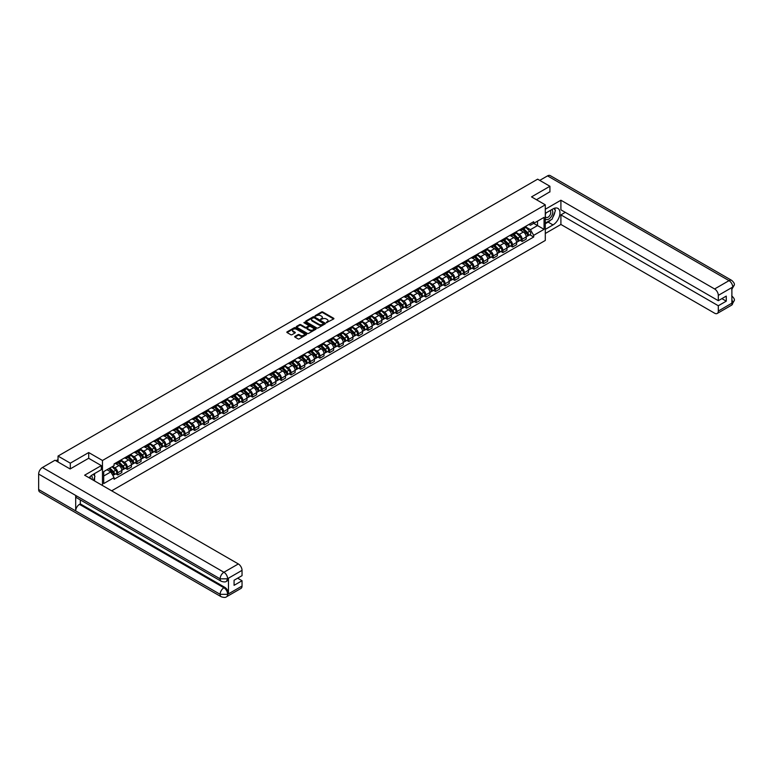 <?xml version="1.0" encoding="UTF-8"?>
<svg xmlns="http://www.w3.org/2000/svg" width="773" height="773" viewBox="0 0 773 773"><rect width="100%" height="100%" fill="white"/><g stroke="black" fill="none" stroke-linecap="round" stroke-linejoin="round"><path stroke-width="1.16" d="M326.37 322.689L333.656 318.969A0.86 0.493 0 0 0 333.656 318.273L322.747 311.973A0.86 0.493 0 0 0 321.539 311.973L315.104 315.693L315.104 316.186L316.785 315.703A2.744 1.585 0 0 1 320.66 315.703L321.568 316.225A2.744 1.585 0 0 1 322.37 317.345A2.744 1.585 0 0 1 321.568 318.466L320.737 319.433L322.418 318.959A2.744 1.585 0 0 1 326.293 318.959L327.201 319.481A2.744 1.585 0 0 1 328.003 320.602A2.744 1.585 0 0 1 327.201 321.723L326.37 322.196M294.938 336.39A0.86 0.493 0 0 0 294.938 337.096L298.001 338.864A0.86 0.493 0 0 0 299.209 338.864L306.359 334.728A0.86 0.493 0 0 0 306.359 334.033L295.46 327.733A0.86 0.493 0 0 0 294.242 327.733L287.092 331.868A0.86 0.493 0 0 0 287.092 332.564L290.793 334.699A0.86 0.493 0 0 0 292.001 334.699L295.064 332.931A0.86 0.493 0 0 0 295.064 332.235L293.228 331.173A2.29 1.324 0 0 1 292.561 330.235A2.29 1.324 0 0 1 293.972 329.018A2.29 1.324 0 0 1 296.474 329.298L303.654 333.443A2.29 1.324 0 0 1 304.32 334.38A2.29 1.324 0 0 1 302.91 335.608A2.29 1.324 0 0 1 300.407 335.318L299.209 334.622A0.86 0.493 0 0 0 298.001 334.622L294.938 336.39L294.938 337.096L298.001 335.337L298.001 334.622M102.471 460.486L88.711 452.543L70.314 463.162L58.033 456.07L537.641 179.172L549.922 186.264L531.524 196.883L545.294 204.826L102.471 460.486L102.471 485.502M316.843 327.984A0.86 0.493 0 0 0 318.051 327.984L325.201 323.848A0.86 0.493 0 0 0 325.201 323.153L314.302 316.853A0.86 0.493 0 0 0 313.084 316.853L305.934 320.988A0.86 0.493 0 0 0 305.934 321.684L316.843 327.984M304.089 322.824L315.771 329.298L308.63 333.424A0.86 0.493 0 0 1 307.422 333.424L296.513 327.124L296.513 326.428A0.86 0.493 0 0 0 296.513 327.124M296.513 326.428L299.576 324.66A0.86 0.493 0 0 1 300.784 324.66L305.209 327.211A0.86 0.493 0 0 0 306.417 327.211L308.456 326.042A0.86 0.493 0 0 0 308.456 325.336L303.847 322.679L304.697 322.196L315.78 328.593A0.86 0.493 0 0 1 315.78 329.288L315.78 328.593M111.67 490.816L545.294 240.461L545.294 204.826M70.314 463.162L70.314 468.863M58.033 456.07L58.033 461.983M549.922 191.965L549.922 186.264M522.142 228.344A4.02 2.319 60 0 1 521.311 230.151L525.389 227.803A4.02 2.319 -120 0 0 526.22 225.996M516.364 232.673L519.311 234.374A4.02 2.319 60 0 1 522.142 239.292L526.22 236.934A4.02 2.319 -120 0 0 523.379 232.016L520.461 230.335M526.22 236.934L526.22 239.108L522.142 241.466L520.19 240.335M521.311 230.151A4.02 2.319 60 0 1 519.34 229.968M522.142 239.292L522.142 241.466M512.518 233.91A4.02 2.319 60 0 1 511.687 235.707L515.755 233.359A4.02 2.319 -120 0 0 516.586 231.552M510.567 245.891L512.518 247.022L516.596 244.674L516.596 242.5A4.02 2.319 -120 0 0 513.755 237.582L510.837 235.891M511.687 235.707A4.02 2.319 60 0 1 509.707 235.533M506.74 238.229L509.678 239.93A4.02 2.319 60 0 1 512.518 244.848L512.518 247.022M502.885 239.466A4.02 2.319 60 0 1 502.054 241.273L506.131 238.915A4.02 2.319 -120 0 0 506.962 237.118M500.933 251.457L502.885 252.578L506.962 250.23L506.962 248.056A4.02 2.319 -120 0 0 504.122 243.137L501.204 241.456M502.054 241.273A4.02 2.319 60 0 1 500.083 241.089M497.107 243.795L500.044 245.485A4.02 2.319 60 0 1 502.885 250.404L502.885 252.578M493.261 245.031A4.02 2.319 60 0 1 492.43 246.829L496.498 244.481A4.02 2.319 -120 0 0 497.329 242.674M491.309 257.013L493.261 258.143L497.329 255.786L497.329 253.612A4.02 2.319 -120 0 0 494.498 248.693L491.58 247.012M492.43 246.829A4.02 2.319 60 0 1 490.449 246.645M487.473 249.35L490.42 251.051A4.02 2.319 60 0 1 493.261 255.969L493.261 258.143M483.627 250.587A4.02 2.319 60 0 1 482.796 252.385L486.874 250.037A4.02 2.319 -120 0 0 487.705 248.23M481.676 262.569L483.627 263.699L487.705 261.351L487.705 259.177A4.02 2.319 -120 0 0 484.864 254.259L481.946 252.578M482.796 252.385A4.02 2.319 60 0 1 480.825 252.211M477.849 254.906L480.787 256.607A4.02 2.319 60 0 1 483.627 261.525L483.627 263.699M474.004 256.143A4.02 2.319 60 0 1 473.173 257.95L477.241 255.592A4.02 2.319 -120 0 0 478.072 253.795M472.052 268.134L474.004 269.265L478.072 266.907L478.072 264.733A4.02 2.319 -120 0 0 475.231 259.815L472.322 258.134M473.173 257.95A4.02 2.319 60 0 1 471.192 257.767M468.216 260.472L471.163 262.173A4.02 2.319 60 0 1 474.004 267.091L474.004 269.265M464.37 261.709A4.02 2.319 60 0 1 463.539 263.506L467.617 261.158A4.02 2.319 -120 0 0 468.448 259.351M462.418 273.69L464.37 274.821L468.448 272.463L468.448 270.289A4.02 2.319 -120 0 0 465.607 265.371L462.689 263.69M463.539 263.506A4.02 2.319 60 0 1 461.558 263.322M458.592 266.028L461.529 267.729A4.02 2.319 60 0 1 464.37 272.647L464.37 274.821M454.746 267.265A4.02 2.319 60 0 1 453.915 269.072L457.983 266.714A4.02 2.319 -120 0 0 458.814 264.917M452.785 279.256L454.746 280.377L458.814 278.029L458.814 275.855A4.02 2.319 -120 0 0 455.973 270.936L453.065 269.255M453.915 269.072A4.02 2.319 60 0 1 451.934 268.888M448.958 271.584L451.905 273.284A4.02 2.319 60 0 1 454.746 278.203L454.746 280.377M445.113 272.821A4.02 2.319 60 0 1 444.282 274.628L448.359 272.27A4.02 2.319 -120 0 0 449.19 270.473M443.161 284.812L445.113 285.942L449.19 283.585L449.19 281.411A4.02 2.319 -120 0 0 446.35 276.492L443.431 274.811M444.282 274.628A4.02 2.319 60 0 1 442.301 274.444M439.335 277.149L442.272 278.85A4.02 2.319 60 0 1 445.113 283.768L445.113 285.942M435.479 278.386A4.02 2.319 60 0 1 434.648 280.184L438.726 277.836A4.02 2.319 -120 0 0 439.557 276.029M433.527 290.368L435.479 291.498L439.557 289.15L439.557 286.976A4.02 2.319 -120 0 0 436.716 282.058L433.798 280.367M434.648 280.184A4.02 2.319 60 0 1 432.677 280M429.701 282.705L432.648 284.406A4.02 2.319 60 0 1 435.479 289.324L435.479 291.498M425.855 283.942A4.02 2.319 60 0 1 425.024 285.749L429.092 283.391A4.02 2.319 -120 0 0 429.933 281.594M423.904 295.933L425.855 297.054L429.933 294.706L429.933 292.532A4.02 2.319 -120 0 0 427.092 287.614L424.174 285.933M425.024 285.749A4.02 2.319 60 0 1 423.044 285.566M420.077 288.271L423.015 289.962A4.02 2.319 60 0 1 425.855 294.88L425.855 297.054M416.222 289.498A4.02 2.319 60 0 1 415.391 291.305L419.468 288.957A4.02 2.319 -120 0 0 420.299 287.15M414.27 301.489L416.222 302.62L420.299 300.262L420.299 298.088A4.02 2.319 -120 0 0 417.459 293.17L414.541 291.489M415.391 291.305A4.02 2.319 60 0 1 413.42 291.121M410.444 293.827L413.391 295.528A4.02 2.319 60 0 1 416.222 300.446L416.222 302.62M406.598 295.064A4.02 2.319 60 0 1 405.767 296.861L409.835 294.513A4.02 2.319 -120 0 0 410.666 292.706M404.646 307.045L406.598 308.176L410.666 305.828L410.666 303.654A4.02 2.319 -120 0 0 407.835 298.736L404.917 297.045M405.767 296.861A4.02 2.319 60 0 1 403.786 296.687M400.81 299.383L403.757 301.084A4.02 2.319 60 0 1 406.598 306.002L406.598 308.176M396.964 300.62A4.02 2.319 60 0 1 396.134 302.427L400.211 300.069A4.02 2.319 -120 0 0 401.042 298.272M395.013 312.611L396.964 313.732L401.042 311.384L401.042 309.21A4.02 2.319 -120 0 0 398.201 304.291L395.283 302.61M396.134 302.427A4.02 2.319 60 0 1 394.162 302.243M391.186 304.949L394.124 306.639A4.02 2.319 60 0 1 396.964 311.558L396.964 313.732M387.341 306.176A4.02 2.319 60 0 1 386.51 307.983L390.578 305.635A4.02 2.319 -120 0 0 391.409 303.828M385.389 318.167L387.341 319.297L391.409 316.94L391.409 314.766A4.02 2.319 -120 0 0 388.568 309.847L385.659 308.166M386.51 307.983A4.02 2.319 60 0 1 384.529 307.799M381.553 310.504L384.5 312.205A4.02 2.319 60 0 1 387.341 317.123L387.341 319.297M377.707 311.741A4.02 2.319 60 0 1 376.876 313.538L380.954 311.19A4.02 2.319 -120 0 0 381.785 309.384M375.755 323.723L377.707 324.853L381.785 322.505L381.785 320.331A4.02 2.319 -120 0 0 378.944 315.413L376.026 313.722M376.876 313.538A4.02 2.319 60 0 1 374.905 313.365M371.929 316.06L374.866 317.761A4.02 2.319 60 0 1 377.707 322.679L377.707 324.853M368.083 317.297A4.02 2.319 60 0 1 367.252 319.104L371.32 316.746A4.02 2.319 -120 0 0 372.151 314.949M366.122 329.288L368.083 330.409L372.151 328.061L372.151 325.887A4.02 2.319 -120 0 0 369.31 320.969L366.402 319.288M367.252 319.104A4.02 2.319 60 0 1 365.271 318.92M362.295 321.626L365.243 323.317A4.02 2.319 60 0 1 368.083 328.235L368.083 330.409M358.45 322.863A4.02 2.319 60 0 1 357.619 324.66L361.696 322.312A4.02 2.319 -120 0 0 362.527 320.505M356.498 334.844L358.45 335.975L362.527 333.617L362.527 331.443A4.02 2.319 -120 0 0 359.687 326.525L356.768 324.844M357.619 324.66A4.02 2.319 60 0 1 355.638 324.476M352.672 327.182L355.609 328.883A4.02 2.319 60 0 1 358.45 333.801L358.45 335.975M348.816 328.419A4.02 2.319 60 0 1 347.985 330.216L352.063 327.868A4.02 2.319 -120 0 0 352.894 326.061M346.864 340.4L348.816 341.531L352.894 339.183L352.894 337.009A4.02 2.319 -120 0 0 350.053 332.09L347.135 330.409M347.985 330.216A4.02 2.319 60 0 1 346.014 330.042M343.038 332.738L345.985 334.438A4.02 2.319 60 0 1 348.816 339.357L348.816 341.531M339.192 333.975A4.02 2.319 60 0 1 338.361 335.782L342.429 333.424A4.02 2.319 -120 0 0 343.27 331.627M337.241 345.966L339.192 347.087L343.27 344.739L343.27 342.565A4.02 2.319 -120 0 0 340.429 337.646L337.511 335.965M338.361 335.782A4.02 2.319 60 0 1 336.381 335.598M333.414 338.303L336.352 340.004A4.02 2.319 60 0 1 339.192 344.913L339.192 347.087M329.559 339.54A4.02 2.319 60 0 1 328.728 341.337L332.805 338.989A4.02 2.319 -120 0 0 333.636 337.183M327.607 351.522L329.559 352.652L333.636 350.295L333.636 348.121A4.02 2.319 -120 0 0 330.796 343.202L327.878 341.521M328.728 341.337A4.02 2.319 60 0 1 326.757 341.154M323.781 343.859L326.728 345.56A4.02 2.319 60 0 1 329.559 350.478L329.559 352.652M319.935 345.096A4.02 2.319 60 0 1 319.104 346.893L323.172 344.545A4.02 2.319 -120 0 0 324.003 342.748M317.983 357.078L319.935 358.208L324.003 355.86L324.003 353.686A4.02 2.319 -120 0 0 321.172 348.768L318.254 347.087M319.104 346.893A4.02 2.319 60 0 1 317.123 346.719M314.147 349.415L317.094 351.116A4.02 2.319 60 0 1 319.935 356.034L319.935 358.208M310.302 350.652A4.02 2.319 60 0 1 309.471 352.459L313.548 350.101A4.02 2.319 -120 0 0 314.379 348.304M308.35 362.643L310.302 363.774L314.379 361.416L314.379 359.242A4.02 2.319 -120 0 0 311.538 354.324L308.62 352.643M309.471 352.459A4.02 2.319 60 0 1 307.499 352.275M304.523 354.981L307.461 356.682A4.02 2.319 60 0 1 310.302 361.6L310.302 363.774M300.678 356.218A4.02 2.319 60 0 1 299.847 358.015L303.915 355.667A4.02 2.319 -120 0 0 304.746 353.86M298.726 368.199L300.678 369.33L304.746 366.972L304.746 364.798A4.02 2.319 -120 0 0 301.905 359.889L298.996 358.199M299.847 358.015A4.02 2.319 60 0 1 297.866 357.831M294.89 360.537L297.837 362.237A4.02 2.319 60 0 1 300.678 367.156L300.678 369.33M291.044 361.774A4.02 2.319 60 0 1 290.213 363.581L294.291 361.223A4.02 2.319 -120 0 0 295.122 359.426M289.092 373.765L291.044 374.886L295.122 372.538L295.122 370.364A4.02 2.319 -120 0 0 292.281 365.445L289.363 363.764M290.213 363.581A4.02 2.319 60 0 1 288.242 363.397M285.266 366.093L288.203 367.793A4.02 2.319 60 0 1 291.044 372.712L291.044 374.886M281.42 367.33A4.02 2.319 60 0 1 280.589 369.136L284.657 366.779A4.02 2.319 -120 0 0 285.488 364.982M279.459 379.321L281.42 380.451L285.488 378.094L285.488 375.92A4.02 2.319 -120 0 0 282.647 371.001L279.739 369.32M280.589 369.136A4.02 2.319 60 0 1 278.609 368.953M275.632 371.658L278.58 373.359A4.02 2.319 60 0 1 281.42 378.277L281.42 380.451M271.787 372.895A4.02 2.319 60 0 1 270.956 374.692L275.033 372.344A4.02 2.319 -120 0 0 275.864 370.538M269.835 384.877L271.787 386.007L275.864 383.659L275.864 381.485A4.02 2.319 -120 0 0 273.024 376.567L270.106 374.876M270.956 374.692A4.02 2.319 60 0 1 268.975 374.509M266.009 377.214L268.946 378.915A4.02 2.319 60 0 1 271.787 383.833L271.787 386.007M262.163 378.451A4.02 2.319 60 0 1 261.322 380.258L265.4 377.9A4.02 2.319 -120 0 0 266.231 376.103M260.201 390.442L262.163 391.563L266.231 389.215L266.231 387.041A4.02 2.319 -120 0 0 263.39 382.123L260.482 380.442M261.322 380.258A4.02 2.319 60 0 1 259.351 380.074M256.375 382.78L259.322 384.471A4.02 2.319 60 0 1 262.163 389.389L262.163 391.563M252.529 384.007A4.02 2.319 60 0 1 251.698 385.814L255.776 383.466A4.02 2.319 -120 0 0 256.607 381.659M250.578 395.998L252.529 397.129L256.607 394.771L256.607 392.597A4.02 2.319 -120 0 0 253.766 387.679L250.848 385.998M251.698 385.814A4.02 2.319 60 0 1 249.718 385.63M246.751 388.336L249.689 390.036A4.02 2.319 60 0 1 252.529 394.955L252.529 397.129M242.896 389.573A4.02 2.319 60 0 1 242.065 391.37L246.143 389.022A4.02 2.319 -120 0 0 246.974 387.215M240.944 401.554L242.896 402.685L246.974 400.337L246.974 398.163A4.02 2.319 -120 0 0 244.133 393.244L241.215 391.553M242.065 391.37A4.02 2.319 60 0 1 240.094 391.196M237.118 393.892L240.065 395.592A4.02 2.319 60 0 1 242.896 400.511L242.896 402.685M233.272 395.129A4.02 2.319 60 0 1 232.441 396.936L236.509 394.578A4.02 2.319 -120 0 0 237.34 392.781M231.32 407.12L233.272 408.241L237.34 405.893L237.34 403.719A4.02 2.319 -120 0 0 234.509 398.8L231.591 397.119M232.441 396.936A4.02 2.319 60 0 1 230.46 396.752M227.484 399.457L230.431 401.148A4.02 2.319 60 0 1 233.272 406.067L233.272 408.241M223.639 400.685A4.02 2.319 60 0 1 222.808 402.491L226.885 400.143A4.02 2.319 -120 0 0 227.716 398.337M221.687 412.676L223.639 413.806L227.716 411.449L227.716 409.275A4.02 2.319 -120 0 0 224.875 404.356L221.957 402.675M222.808 402.491A4.02 2.319 60 0 1 220.836 402.308M217.86 405.013L220.798 406.714A4.02 2.319 60 0 1 223.639 411.632L223.639 413.806M214.015 406.25A4.02 2.319 60 0 1 213.184 408.047L217.252 405.699A4.02 2.319 -120 0 0 218.083 403.893M212.063 418.232L214.015 419.362L218.083 417.014L218.083 414.84A4.02 2.319 -120 0 0 215.252 409.922L212.333 408.231M213.184 408.047A4.02 2.319 60 0 1 211.203 407.873M208.227 410.569L211.174 412.27A4.02 2.319 60 0 1 214.015 417.188L214.015 419.362M204.381 411.806A4.02 2.319 60 0 1 203.55 413.613L207.628 411.255A4.02 2.319 -120 0 0 208.459 409.458M202.429 423.797L204.381 424.918L208.459 422.57L208.459 420.396A4.02 2.319 -120 0 0 205.618 415.478L202.7 413.797M203.55 413.613A4.02 2.319 60 0 1 201.579 413.429M198.603 416.135L201.54 417.826A4.02 2.319 60 0 1 204.381 422.744L204.381 424.918M194.757 417.372A4.02 2.319 60 0 1 193.926 419.169L197.994 416.821A4.02 2.319 -120 0 0 198.825 415.014M192.806 429.353L194.757 430.484L198.825 428.126L198.825 425.952A4.02 2.319 -120 0 0 195.984 421.034L193.076 419.353M193.926 419.169A4.02 2.319 60 0 1 191.946 418.985M188.97 421.691L191.917 423.391A4.02 2.319 60 0 1 194.757 428.31L194.757 430.484M185.124 422.928A4.02 2.319 60 0 1 184.293 424.725L188.37 422.377A4.02 2.319 -120 0 0 189.201 420.57M183.172 434.909L185.124 436.04L189.201 433.692L189.201 431.518A4.02 2.319 -120 0 0 186.361 426.599L183.443 424.918M184.293 424.725A4.02 2.319 60 0 1 182.312 424.551M179.346 427.247L182.283 428.947A4.02 2.319 60 0 1 185.124 433.866L185.124 436.04M175.5 428.484A4.02 2.319 60 0 1 174.659 430.29L178.737 427.933A4.02 2.319 -120 0 0 179.568 426.136M173.538 440.475L175.5 441.596L179.568 439.248L179.568 437.074A4.02 2.319 -120 0 0 176.727 432.155L173.819 430.474M174.659 430.29A4.02 2.319 60 0 1 172.688 430.107M169.712 432.812L172.659 434.513A4.02 2.319 60 0 1 175.5 439.431L175.5 441.596M165.866 434.049A4.02 2.319 60 0 1 165.036 435.846L169.113 433.498A4.02 2.319 -120 0 0 169.944 431.692M163.915 446.031L165.866 447.161L169.944 444.804L169.944 442.629A4.02 2.319 -120 0 0 167.103 437.711L164.185 436.03M165.036 435.846A4.02 2.319 60 0 1 163.055 435.663M160.088 438.368L163.026 440.069A4.02 2.319 60 0 1 165.866 444.987L165.866 447.161M156.233 439.605A4.02 2.319 60 0 1 155.402 441.402L159.48 439.054A4.02 2.319 -120 0 0 160.311 437.257M154.281 451.587L156.233 452.717L160.311 450.369L160.311 448.195A4.02 2.319 -120 0 0 157.47 443.277L154.552 441.596M155.402 441.402A4.02 2.319 60 0 1 153.431 441.228M150.455 443.924L153.402 445.625A4.02 2.319 60 0 1 156.233 450.543L156.233 452.717M146.609 445.161A4.02 2.319 60 0 1 145.778 446.968L149.846 444.61A4.02 2.319 -120 0 0 150.677 442.813M144.657 457.152L146.609 458.283L150.687 455.925L150.687 453.751A4.02 2.319 -120 0 0 147.846 448.833L144.928 447.152M145.778 446.968A4.02 2.319 60 0 1 143.797 446.784M140.831 449.49L143.768 451.19A4.02 2.319 60 0 1 146.609 456.109L146.609 458.283M136.976 450.727A4.02 2.319 60 0 1 136.145 452.524L140.222 450.176A4.02 2.319 -120 0 0 141.053 448.369M135.024 462.708L136.976 463.839L141.053 461.481L141.053 459.317A4.02 2.319 -120 0 0 138.212 454.398L135.294 452.707M136.145 452.524A4.02 2.319 60 0 1 134.173 452.34M131.197 455.046L134.135 456.746A4.02 2.319 60 0 1 136.976 461.665L136.976 463.839M127.352 456.283A4.02 2.319 60 0 1 126.521 458.089L130.589 455.732A4.02 2.319 -120 0 0 131.42 453.935M125.4 468.274L127.352 469.395L131.42 467.047L131.42 464.873A4.02 2.319 -120 0 0 128.589 459.954L125.67 458.273M126.521 458.089A4.02 2.319 60 0 1 124.54 457.906M121.564 460.611L124.511 462.302A4.02 2.319 60 0 1 127.352 467.221L127.352 469.395M117.718 461.839A4.02 2.319 60 0 1 116.887 463.645L120.965 461.288A4.02 2.319 -120 0 0 121.796 459.491M115.766 473.83L117.718 474.96L121.796 472.603L121.796 470.428A4.02 2.319 -120 0 0 118.955 465.51L116.037 463.829M116.887 463.645A4.02 2.319 60 0 1 114.916 463.462M112.539 466.515L114.877 467.868A4.02 2.319 60 0 1 117.718 472.786L117.718 474.96M528.964 224.412L530.413 225.252L544.057 217.377L537.515 221.146L537.515 225.571L530.413 229.668L525.998 227.117M103.708 476.023L110.81 471.926L114.075 477.598L103.708 483.579L103.708 471.607L114.075 465.617L114.075 463.945L533.689 221.687L533.689 223.358L544.057 229.349L533.689 235.33L530.413 229.668M544.057 217.377L544.057 229.349M114.075 477.598L114.075 479.27L533.689 237.011L533.689 235.33M88.711 452.543L88.711 458.312M110.81 471.926L106.983 469.713M529.824 234.779L533.689 237.011M326.612 322.776L327.201 322.428A2.744 1.585 0 0 0 328.003 321.317L328.003 320.602M322.37 317.345L322.37 318.061A2.744 1.585 0 0 1 321.568 319.181L320.979 319.52M333.656 318.273L333.656 318.969L322.747 312.688A0.86 0.493 0 0 0 321.539 312.688L315.345 316.273M325.201 323.153L325.201 323.848L314.302 317.568A0.86 0.493 0 0 0 313.084 317.568L305.944 321.694M323.694 323.752L314.118 317.732L312.389 318.234A2.744 1.585 0 0 0 311.587 319.355A2.744 1.585 0 0 0 312.389 320.476L318.93 324.254A2.744 1.585 0 0 0 322.814 324.254L323.694 323.974M311.587 319.355L311.587 320.07A2.744 1.585 0 0 0 312.389 321.191L312.389 320.476M323.694 324.457L322.814 324.969A2.744 1.585 0 0 1 318.93 324.969L312.389 321.191M296.523 327.134L299.576 325.375L299.576 324.66M308.707 325.694L308.707 326.399A0.86 0.493 0 0 1 308.456 326.757L306.417 327.926A0.86 0.493 0 0 1 305.209 327.926L300.784 325.375A0.86 0.493 0 0 0 299.576 325.375M309.799 329.858A2.29 1.324 0 0 0 312.302 330.148A2.29 1.324 0 0 0 313.712 328.921A2.29 1.324 0 0 0 313.046 327.994L310.514 326.525A0.86 0.493 0 0 0 309.297 326.525L307.268 327.704A0.86 0.493 0 0 0 307.268 328.399L309.799 329.858L309.799 330.573A2.29 1.324 0 0 0 312.302 330.863A2.29 1.324 0 0 0 313.712 329.636L313.712 328.921M307.016 328.052L307.016 328.767A0.86 0.493 0 0 0 307.268 329.114L307.268 328.399M309.799 330.573L307.268 329.114M304.32 334.38L304.32 335.096A2.29 1.324 0 0 1 302.91 336.313A2.29 1.324 0 0 1 300.407 336.033L299.209 335.337A0.86 0.493 0 0 0 298.001 335.337M292.561 330.235L292.561 330.95A2.29 1.324 0 0 0 293.228 331.888L293.228 331.173M295.064 332.235L295.064 332.931L293.228 331.888M306.35 334.738L295.46 328.448A0.86 0.493 0 0 0 294.242 328.448L287.102 332.574M522.664 229.368L526.461 233.117A2.184 1.256 60 0 1 527.031 236.383L526.22 236.857M523.418 230.122L525.031 231.05M523.089 229.127L527.244 233.224A1.044 0.609 60 0 1 527.418 234.837M523.717 228.769L527.505 232.509A2.184 1.256 60 0 1 528.085 235.784A2.184 1.256 60 0 1 527.428 235.852M525.833 227.388L529.727 231.224A2.184 1.256 60 0 1 530.307 234.499L528.085 235.784M513.04 234.934L516.828 238.673A2.184 1.256 60 0 1 517.408 241.949L516.586 242.413M513.794 235.678L515.398 236.606M513.456 234.692L517.61 238.789A1.044 0.609 60 0 1 517.794 240.393M514.084 234.325L517.881 238.065A2.184 1.256 60 0 1 518.451 241.34A2.184 1.256 60 0 1 517.794 241.408M516.209 232.944L520.103 236.789A2.184 1.256 60 0 1 520.673 240.055L518.451 241.34M503.407 240.49L507.204 244.229A2.184 1.256 60 0 1 507.774 247.505L506.962 247.978M504.16 241.234L505.774 242.162M503.832 240.248L507.977 244.345A1.044 0.609 60 0 1 508.161 245.959M504.46 239.881L508.248 243.63A2.184 1.256 60 0 1 508.827 246.896A2.184 1.256 60 0 1 508.17 246.974M506.576 238.499L510.47 242.345A2.184 1.256 60 0 1 511.05 245.621L508.827 246.896M550.859 219.899A9.817 5.672 120 0 1 548.134 222.112L553.014 224.924A9.817 5.672 120 0 0 559.42 216.276A9.817 5.672 120 0 0 557.922 208.401A9.817 5.672 120 0 0 553.014 208.894L545.294 213.348M553.014 224.924L545.294 229.378M545.294 233.485L560.908 224.46L560.908 214.875L718.31 305.75L718.31 311.065L732.814 302.61L731.886 303.045L731.886 287.72L732.727 287.063L718.31 295.383A5.237 3.024 -120 0 0 714.61 288.967L729.016 280.647L547.545 175.877L539.738 180.38M565.295 212.343L560.908 214.875M721.895 298.629L726.272 301.151L726.272 296.098L718.31 300.687L560.908 209.821L560.908 200.226L714.61 288.967M545.294 209.251L560.908 200.226M560.908 224.46L714.61 313.2A5.237 3.024 -120 0 0 717.228 313.461A5.237 3.024 -120 0 0 718.31 311.065M547.545 175.877A5.372 3.102 -60 0 1 550.231 175.606L731.702 280.377A5.372 3.102 -60 0 0 729.016 280.647A5.237 3.024 60 0 1 732.727 287.063M718.31 300.687L718.31 295.383M726.272 301.151L718.31 305.75M549.922 191.752L536.472 199.734M552.801 217.329A9.817 5.672 120 0 0 554.917 211.879M555.082 210.121A9.817 5.672 120 0 0 554.83 208.121M548.134 222.112L545.294 223.755M731.886 299.383L732.727 302.562M731.702 295.885C733.809 297.779 734.688 299.286 734.35 300.426L732.823 302.61M731.702 280.377C733.809 282.261 734.688 283.788 734.35 284.957L732.814 287.112M101.302 465.588L84.634 475.202L238.335 563.942A5.237 3.024 60 0 1 242.036 570.358L227.62 578.677L226.537 581.257C225.658 582.146 223.89 582.146 221.233 581.257L76.798 497.87A5.372 3.102 -60 0 1 75.686 495.445L38.65 474.062A5.372 3.102 -60 0 1 42.447 467.491L55.009 460.235L70.13 468.969L88.644 458.283L101.302 465.588L101.302 469.684L92.538 474.738A9.817 5.672 120 0 0 89.098 477.782M94.354 480.816L96.422 482.014M94.577 480.69L94.577 477.405M94.577 475.926L94.577 473.569M242.036 570.358L242.036 575.663L234.074 580.262L234.074 585.325L242.036 580.726L242.036 586.04A5.237 3.024 60 0 1 240.954 588.437L226.537 596.756A5.237 3.024 -120 0 0 227.62 594.36L242.036 586.04M226.537 596.756C225.706 597.645 223.938 597.645 221.233 596.766L39.761 491.986A5.372 3.102 -60 0 1 38.65 489.531L75.686 510.914A5.372 3.102 -60 0 1 79.484 504.373L223.919 587.77L224.75 587.287A5.237 3.024 60 0 1 228.46 593.703L228.46 578.378A5.237 3.024 60 0 1 227.368 580.774L226.537 581.257M38.65 474.062L38.65 489.531M221.233 581.257A5.372 3.102 -60 0 1 220.121 578.842L75.686 495.445L75.686 510.914L220.121 594.302L227.62 594.36M242.036 580.726L237.649 578.194M80.315 499.899L80.315 503.89L224.75 587.287M80.315 503.89L79.484 504.373M42.447 467.491L223.919 572.262A5.372 3.102 -60 0 0 220.121 578.842L227.523 578.803M545.294 218.798A5.672 3.276 120 0 0 549.806 218.315A5.672 3.276 120 0 0 552.763 212.131A5.672 3.276 120 0 0 551.729 209.628M545.767 213.068A5.672 3.276 120 0 0 545.294 214.092M545.294 215.996A3.884 2.242 120 0 0 546.076 217.397A3.884 2.242 120 0 0 549.072 216.353A3.884 2.242 120 0 0 550.763 212.44A3.884 2.242 120 0 0 549.961 210.662A3.884 2.242 120 0 0 549.951 210.662M546.086 212.884A3.884 2.242 120 0 0 545.294 215.213M553.893 208.439L555.41 210.604L552.086 219.194L545.419 223.039M92.093 479.511A5.672 3.276 120 0 0 92.287 477.985A5.672 3.276 120 0 0 91.349 475.55M90.286 478.468A3.884 2.242 120 0 0 90.296 478.294A3.884 2.242 120 0 0 89.89 476.873M93.388 474.245L94.944 476.458L93.456 480.294M493.773 246.046L497.57 249.795A2.184 1.256 60 0 1 498.15 253.061L497.329 253.534M494.536 246.8L496.14 247.727M494.198 245.804L498.353 249.901A1.044 0.609 60 0 1 498.537 251.515M494.826 245.447L498.624 249.186A2.184 1.256 60 0 1 499.194 252.462A2.184 1.256 60 0 1 498.537 252.529M496.952 244.065L500.846 247.901A2.184 1.256 60 0 1 501.416 251.177L499.194 252.462M484.149 251.611L487.937 255.351A2.184 1.256 60 0 1 488.517 258.626L487.705 259.09M484.903 252.356L486.517 253.283M484.565 251.37L488.72 255.467A1.044 0.609 60 0 1 488.903 257.071M485.193 251.003L488.99 254.742A2.184 1.256 60 0 1 489.57 258.018A2.184 1.256 60 0 1 488.903 258.085M487.319 249.621L491.213 253.467A2.184 1.256 60 0 1 491.792 256.733L489.57 258.018M474.516 257.167L478.313 260.907A2.184 1.256 60 0 1 478.883 264.182L478.072 264.656M475.279 257.911L476.883 258.839M474.941 256.926L479.096 261.023A1.044 0.609 60 0 1 479.27 262.636M475.569 256.559L479.366 260.308A2.184 1.256 60 0 1 479.936 263.574A2.184 1.256 60 0 1 479.279 263.651M477.695 255.187L481.579 259.023A2.184 1.256 60 0 1 482.159 262.298L479.936 263.574M464.892 262.723L468.68 266.472A2.184 1.256 60 0 1 469.259 269.738L468.448 270.212M465.646 263.477L467.25 264.405M465.307 262.482L469.462 266.579A1.044 0.609 60 0 1 469.646 268.192M465.935 262.124L469.733 265.864A2.184 1.256 60 0 1 470.313 269.139A2.184 1.256 60 0 1 469.646 269.207M468.061 260.743L471.955 264.579A2.184 1.256 60 0 1 472.535 267.854L470.313 269.139M455.258 268.289L459.056 272.028A2.184 1.256 60 0 1 459.626 275.304L458.814 275.768M456.022 269.033L457.626 269.961M455.684 268.047L459.838 272.144A1.044 0.609 60 0 1 460.012 273.748M456.312 267.68L460.099 271.42A2.184 1.256 60 0 1 460.679 274.695A2.184 1.256 60 0 1 460.022 274.763M458.437 266.299L462.322 270.144A2.184 1.256 60 0 1 462.901 273.41L460.679 274.695M445.635 273.845L449.422 277.594A2.184 1.256 60 0 1 450.002 280.86L449.19 281.333M446.388 274.589L447.992 275.526M446.05 273.603L450.205 277.7A1.044 0.609 60 0 1 450.388 279.314M446.678 273.246L450.475 276.985A2.184 1.256 60 0 1 451.046 280.251A2.184 1.256 60 0 1 450.388 280.328M448.804 271.864L452.698 275.7A2.184 1.256 60 0 1 453.268 278.976L451.046 280.251M436.001 279.411L439.798 283.15A2.184 1.256 60 0 1 440.368 286.416L439.557 286.889M436.755 280.155L438.368 281.082M436.426 279.159L440.581 283.266A1.044 0.609 60 0 1 440.755 284.87M437.054 278.802L440.842 282.541A2.184 1.256 60 0 1 441.422 285.817A2.184 1.256 60 0 1 440.765 285.884M439.17 277.42L443.064 281.256A2.184 1.256 60 0 1 443.644 284.532L441.422 285.817M426.377 284.966L430.165 288.706A2.184 1.256 60 0 1 430.745 291.981L429.923 292.445M427.131 285.71L428.735 286.638M426.793 284.725L430.948 288.822A1.044 0.609 60 0 1 431.131 290.426M427.421 284.358L431.218 288.107A2.184 1.256 60 0 1 431.788 291.373A2.184 1.256 60 0 1 431.131 291.44M429.546 282.976L433.44 286.822A2.184 1.256 60 0 1 434.011 290.088L431.788 291.373M416.744 290.522L420.541 294.271A2.184 1.256 60 0 1 421.111 297.537L420.299 298.011M417.497 291.276L419.111 292.204M417.169 290.281L421.314 294.378A1.044 0.609 60 0 1 421.498 295.991M417.797 289.923L421.585 293.663A2.184 1.256 60 0 1 422.164 296.929A2.184 1.256 60 0 1 421.507 297.006M419.913 288.542L423.807 292.378A2.184 1.256 60 0 1 424.387 295.653L422.164 296.929M407.11 296.088L410.907 299.827A2.184 1.256 60 0 1 411.487 303.103L410.666 303.567M407.873 296.832L409.477 297.76M407.535 295.837L411.69 299.943A1.044 0.609 60 0 1 411.874 301.547M408.163 295.479L411.961 299.219A2.184 1.256 60 0 1 412.531 302.494A2.184 1.256 60 0 1 411.874 302.562M410.289 294.098L414.183 297.934A2.184 1.256 60 0 1 414.753 301.209L412.531 302.494M397.486 301.644L401.274 305.383A2.184 1.256 60 0 1 401.854 308.659L401.042 309.132M398.24 302.388L399.854 303.316M397.902 301.402L402.057 305.499A1.044 0.609 60 0 1 402.24 307.103M398.53 301.035L402.327 304.784A2.184 1.256 60 0 1 402.907 308.05A2.184 1.256 60 0 1 402.24 308.118M400.656 299.653L404.55 303.499A2.184 1.256 60 0 1 405.129 306.765L402.907 308.05M387.853 307.2L391.65 310.949A2.184 1.256 60 0 1 392.23 314.215L391.409 314.688M388.616 307.954L390.22 308.881M388.278 306.958L392.433 311.055A1.044 0.609 60 0 1 392.616 312.669M388.906 306.601L392.703 310.34A2.184 1.256 60 0 1 393.273 313.616A2.184 1.256 60 0 1 392.616 313.683M391.032 305.219L394.916 309.055A2.184 1.256 60 0 1 395.496 312.331L393.273 313.616M378.229 312.765L382.017 316.505A2.184 1.256 60 0 1 382.596 319.78L381.785 320.244M378.983 313.509L380.596 314.437M378.644 312.524L382.799 316.621A1.044 0.609 60 0 1 382.983 318.225M379.272 312.157L383.07 315.896A2.184 1.256 60 0 1 383.65 319.172A2.184 1.256 60 0 1 382.983 319.239M381.398 310.775L385.292 314.621A2.184 1.256 60 0 1 385.872 317.887L383.65 319.172M368.595 318.321L372.393 322.061A2.184 1.256 60 0 1 372.963 325.336L372.151 325.81M369.359 319.065L370.963 319.993M369.021 318.08L373.175 322.177A1.044 0.609 60 0 1 373.349 323.781M369.649 317.713L373.436 321.462A2.184 1.256 60 0 1 374.016 324.728A2.184 1.256 60 0 1 373.359 324.805M371.774 316.331L375.659 320.177A2.184 1.256 60 0 1 376.238 323.443L374.016 324.728M358.972 323.877L362.759 327.626A2.184 1.256 60 0 1 363.339 330.892L362.527 331.366M359.725 324.631L361.329 325.559M359.387 323.636L363.542 327.733A1.044 0.609 60 0 1 363.725 329.346M360.015 323.278L363.812 327.018A2.184 1.256 60 0 1 364.383 330.293A2.184 1.256 60 0 1 363.725 330.361M362.141 321.897L366.035 325.733A2.184 1.256 60 0 1 366.605 329.008L364.383 330.293M349.338 329.443L353.135 333.182A2.184 1.256 60 0 1 353.705 336.458L352.894 336.922M350.092 330.187L351.705 331.115M349.763 329.201L353.918 333.298A1.044 0.609 60 0 1 354.092 334.902M350.391 328.834L354.179 332.574A2.184 1.256 60 0 1 354.759 335.849A2.184 1.256 60 0 1 354.102 335.917M352.507 327.452L356.401 331.298A2.184 1.256 60 0 1 356.981 334.564L354.759 335.849M339.714 334.999L343.502 338.738A2.184 1.256 60 0 1 344.082 342.014L343.26 342.487M340.468 335.743L342.072 336.67M340.13 334.757L344.285 338.854A1.044 0.609 60 0 1 344.468 340.468M340.758 334.39L344.555 338.139A2.184 1.256 60 0 1 345.125 341.405A2.184 1.256 60 0 1 344.468 341.482M342.883 333.008L346.777 336.854A2.184 1.256 60 0 1 347.348 340.13L345.125 341.405M330.081 340.555L333.878 344.304A2.184 1.256 60 0 1 334.448 347.57L333.636 348.043M330.834 341.308L332.448 342.236M330.506 340.313L334.651 344.41A1.044 0.609 60 0 1 334.835 346.024M331.134 339.956L334.922 343.695A2.184 1.256 60 0 1 335.501 346.971A2.184 1.256 60 0 1 334.844 347.038M333.25 338.574L337.144 342.41A2.184 1.256 60 0 1 337.724 345.686L335.501 346.971M320.447 346.12L324.245 349.86A2.184 1.256 60 0 1 324.824 353.135L324.003 353.599M321.21 346.864L322.814 347.792M320.872 345.879L325.027 349.976A1.044 0.609 60 0 1 325.211 351.58M321.5 345.512L325.298 349.251A2.184 1.256 60 0 1 325.868 352.527A2.184 1.256 60 0 1 325.211 352.594M323.626 344.13L327.52 347.976A2.184 1.256 60 0 1 328.09 351.242L325.868 352.527M310.823 351.676L314.621 355.416A2.184 1.256 60 0 1 315.191 358.691L314.379 359.165M311.577 352.42L313.191 353.348M311.239 351.435L315.394 355.532A1.044 0.609 60 0 1 315.577 357.145M311.877 351.068L315.664 354.817A2.184 1.256 60 0 1 316.244 358.083A2.184 1.256 60 0 1 315.577 358.16M313.993 349.696L317.887 353.532A2.184 1.256 60 0 1 318.466 356.807L316.244 358.083M301.19 357.242L304.987 360.981A2.184 1.256 60 0 1 305.567 364.247L304.746 364.721M301.953 357.986L303.557 358.914M301.615 356.991L305.77 361.097A1.044 0.609 60 0 1 305.953 362.701M302.243 356.633L306.04 360.373A2.184 1.256 60 0 1 306.61 363.648A2.184 1.256 60 0 1 305.953 363.716M304.369 355.251L308.263 359.087A2.184 1.256 60 0 1 308.833 362.363L306.61 363.648M291.566 362.798L295.354 366.537A2.184 1.256 60 0 1 295.933 369.813L295.122 370.277M292.32 363.542L293.933 364.469M291.981 362.556L296.136 366.653A1.044 0.609 60 0 1 296.32 368.257M292.609 362.189L296.407 365.929A2.184 1.256 60 0 1 296.987 369.204A2.184 1.256 60 0 1 296.32 369.272M294.735 360.807L298.629 364.653A2.184 1.256 60 0 1 299.209 367.919L296.987 369.204M281.932 368.354L285.73 372.103A2.184 1.256 60 0 1 286.3 375.369L285.488 375.842M282.696 369.098L284.3 370.035M282.358 368.112L286.512 372.209A1.044 0.609 60 0 1 286.686 373.823M282.986 367.755L286.773 371.494A2.184 1.256 60 0 1 287.353 374.76A2.184 1.256 60 0 1 286.696 374.837M285.111 366.373L288.996 370.209A2.184 1.256 60 0 1 289.575 373.485L287.353 374.76M272.309 373.919L276.096 377.659A2.184 1.256 60 0 1 276.676 380.934L275.864 381.398M273.062 374.663L274.666 375.591M272.724 373.668L276.879 377.775A1.044 0.609 60 0 1 277.063 379.379M273.352 373.311L277.149 377.05A2.184 1.256 60 0 1 277.72 380.326A2.184 1.256 60 0 1 277.063 380.393M275.478 371.929L279.372 375.765A2.184 1.256 60 0 1 279.942 379.041L277.72 380.326M262.675 379.475L266.472 383.215A2.184 1.256 60 0 1 267.043 386.49L266.231 386.964M263.429 380.219L265.042 381.147M263.1 379.234L267.255 383.331A1.044 0.609 60 0 1 267.429 384.935M263.728 378.867L267.516 382.616A2.184 1.256 60 0 1 268.096 385.882A2.184 1.256 60 0 1 267.439 385.949M265.844 377.485L269.738 381.331A2.184 1.256 60 0 1 270.318 384.596L268.096 385.882M253.051 385.031L256.839 388.78A2.184 1.256 60 0 1 257.419 392.046L256.607 392.52M253.805 385.785L255.409 386.713M253.467 384.79L257.622 388.887A1.044 0.609 60 0 1 257.805 390.5M254.095 384.432L257.892 388.172A2.184 1.256 60 0 1 258.462 391.447A2.184 1.256 60 0 1 257.805 391.515M256.221 383.05L260.115 386.887A2.184 1.256 60 0 1 260.685 390.162L258.462 391.447M243.418 390.597L247.215 394.336A2.184 1.256 60 0 1 247.785 397.612L246.974 398.076M244.171 391.341L245.785 392.269M243.843 390.355L247.988 394.452A1.044 0.609 60 0 1 248.172 396.056M244.471 389.988L248.259 393.728A2.184 1.256 60 0 1 248.838 397.003A2.184 1.256 60 0 1 248.181 397.071M246.587 388.606L250.481 392.442A2.184 1.256 60 0 1 251.061 395.718L248.838 397.003M233.784 396.153L237.582 399.892A2.184 1.256 60 0 1 238.161 403.168L237.34 403.641M234.548 396.897L236.152 397.824M234.209 395.911L238.364 400.008A1.044 0.609 60 0 1 238.548 401.612M234.837 395.544L238.635 399.293A2.184 1.256 60 0 1 239.205 402.559A2.184 1.256 60 0 1 238.548 402.627M236.963 394.162L240.857 398.008A2.184 1.256 60 0 1 241.427 401.274L239.205 402.559M224.16 401.709L227.958 405.458A2.184 1.256 60 0 1 228.528 408.724L227.716 409.197M224.914 402.462L226.528 403.39M224.576 401.467L228.731 405.564A1.044 0.609 60 0 1 228.914 407.178M225.214 401.11L229.001 404.849A2.184 1.256 60 0 1 229.581 408.125A2.184 1.256 60 0 1 228.914 408.192M227.33 399.728L231.224 403.564A2.184 1.256 60 0 1 231.803 406.84L229.581 408.125M214.527 407.274L218.324 411.014A2.184 1.256 60 0 1 218.904 414.289L218.083 414.753M215.29 408.018L216.894 408.946M214.952 407.033L219.107 411.13A1.044 0.609 60 0 1 219.29 412.734M215.58 406.666L219.377 410.405A2.184 1.256 60 0 1 219.947 413.681A2.184 1.256 60 0 1 219.29 413.748M217.706 405.284L221.6 409.13A2.184 1.256 60 0 1 222.17 412.396L219.947 413.681M204.903 412.83L208.691 416.57A2.184 1.256 60 0 1 209.27 419.845L208.459 420.319M205.657 413.574L207.27 414.502M205.318 412.589L209.473 416.686A1.044 0.609 60 0 1 209.657 418.299M205.947 412.222L209.744 415.971A2.184 1.256 60 0 1 210.324 419.237A2.184 1.256 60 0 1 209.657 419.314M208.072 410.84L211.966 414.686A2.184 1.256 60 0 1 212.546 417.961L210.324 419.237M195.269 418.386L199.067 422.135A2.184 1.256 60 0 1 199.637 425.401L198.825 425.875M196.033 419.14L197.637 420.068M195.695 418.145L199.849 422.242A1.044 0.609 60 0 1 200.023 423.855M196.323 417.787L200.11 421.527A2.184 1.256 60 0 1 200.69 424.802A2.184 1.256 60 0 1 200.033 424.87M198.448 416.405L202.333 420.241A2.184 1.256 60 0 1 202.913 423.517L200.69 424.802M185.646 423.952L189.433 427.691A2.184 1.256 60 0 1 190.013 430.967L189.201 431.431M186.399 424.696L188.003 425.623M186.061 423.71L190.216 427.807A1.044 0.609 60 0 1 190.4 429.411M186.689 423.343L190.487 427.083A2.184 1.256 60 0 1 191.057 430.358A2.184 1.256 60 0 1 190.4 430.426M188.815 421.961L192.709 425.807A2.184 1.256 60 0 1 193.279 429.073L191.057 430.358M176.012 429.508L179.809 433.247A2.184 1.256 60 0 1 180.38 436.523L179.568 436.996M176.766 430.252L178.379 431.179M176.437 429.266L180.592 433.363A1.044 0.609 60 0 1 180.766 434.977M177.065 428.899L180.853 432.648A2.184 1.256 60 0 1 181.433 435.914A2.184 1.256 60 0 1 180.776 435.991M179.181 427.527L183.075 431.363A2.184 1.256 60 0 1 183.655 434.639L181.433 435.914M166.388 435.064L170.176 438.813A2.184 1.256 60 0 1 170.756 442.079L169.944 442.552M167.142 435.817L168.746 436.745M166.804 434.822L170.959 438.919A1.044 0.609 60 0 1 171.142 440.533M167.432 434.465L171.229 438.204A2.184 1.256 60 0 1 171.799 441.48A2.184 1.256 60 0 1 171.142 441.547M169.558 433.083L173.452 436.919A2.184 1.256 60 0 1 174.022 440.195L171.799 441.48M156.755 440.629L160.552 444.369A2.184 1.256 60 0 1 161.122 447.644L160.311 448.108M157.508 441.373L159.122 442.301M157.18 440.388L161.335 444.485A1.044 0.609 60 0 1 161.509 446.089M157.808 440.021L161.596 443.76A2.184 1.256 60 0 1 162.175 447.036A2.184 1.256 60 0 1 161.518 447.103M159.924 438.639L163.818 442.485A2.184 1.256 60 0 1 164.398 445.75L162.175 447.036M147.131 446.185L150.919 449.934A2.184 1.256 60 0 1 151.498 453.2L150.677 453.674M147.885 446.929L149.489 447.867M147.546 445.944L151.701 450.041A1.044 0.609 60 0 1 151.885 451.654M148.174 445.577L151.972 449.326A2.184 1.256 60 0 1 152.542 452.591A2.184 1.256 60 0 1 151.885 452.669M150.3 444.204L154.194 448.04A2.184 1.256 60 0 1 154.764 451.316L152.542 452.591M137.497 451.751L141.295 455.49A2.184 1.256 60 0 1 141.865 458.756L141.053 459.23M138.251 452.495L139.865 453.422M137.923 451.5L142.068 455.606A1.044 0.609 60 0 1 142.251 457.21M138.551 451.142L142.338 454.882A2.184 1.256 60 0 1 142.918 458.157A2.184 1.256 60 0 1 142.261 458.225M140.667 449.76L144.561 453.596A2.184 1.256 60 0 1 145.14 456.872L142.918 458.157M127.864 457.307L131.661 461.046A2.184 1.256 60 0 1 132.241 464.322L131.42 464.786M128.627 458.051L130.231 458.978M128.289 457.065L132.444 461.162A1.044 0.609 60 0 1 132.627 462.766M128.917 456.698L132.714 460.447A2.184 1.256 60 0 1 133.285 463.713A2.184 1.256 60 0 1 132.627 463.781M131.043 455.316L134.937 459.162A2.184 1.256 60 0 1 135.507 462.428L133.285 463.713M118.24 462.863L122.028 466.612A2.184 1.256 60 0 1 122.607 469.878L121.796 470.351M118.994 463.616L120.607 464.544M118.656 462.621L122.81 466.718A1.044 0.609 60 0 1 122.994 468.332M119.284 462.264L123.081 466.003A2.184 1.256 60 0 1 123.661 469.269A2.184 1.256 60 0 1 122.994 469.346M121.409 460.882L125.303 464.718A2.184 1.256 60 0 1 125.883 467.994L123.661 469.269M108.838 468.651L112.404 472.168A2.184 1.256 60 0 1 112.974 475.443L112.868 475.501M109.37 469.172L110.974 470.1M109.254 468.399L113.187 472.284A1.044 0.609 60 0 1 113.36 473.888M109.882 468.042L113.447 471.559A2.184 1.256 60 0 1 114.027 474.835A2.184 1.256 60 0 1 113.37 474.902M112.104 466.757L115.67 470.274A2.184 1.256 60 0 1 116.25 473.549L114.027 474.835M127.352 467.221L131.42 464.873M136.976 461.665L141.053 459.317M146.609 456.109L150.687 453.751M156.233 450.543L160.311 448.195M165.866 444.987L169.944 442.629M175.5 439.431L179.568 437.074M185.124 433.866L189.201 431.518M194.757 428.31L198.825 425.952M204.381 422.744L208.459 420.396M214.015 417.188L218.083 414.84M223.639 411.632L227.716 409.275M233.272 406.067L237.34 403.719M242.896 400.511L246.974 398.163M252.529 394.955L256.607 392.597M262.163 389.389L266.231 387.041M271.787 383.833L275.864 381.485M281.42 378.277L285.488 375.92M291.044 372.712L295.122 370.364M300.678 367.156L304.746 364.798M310.302 361.6L314.379 359.242M319.935 356.034L324.003 353.686M329.559 350.478L333.636 348.121M339.192 344.913L343.27 342.565M348.816 339.357L352.894 337.009M358.45 333.801L362.527 331.443M368.083 328.235L372.151 325.887M377.707 322.679L381.785 320.331M387.341 317.123L391.409 314.766M396.964 311.558L401.042 309.21M406.598 306.002L410.666 303.654M416.222 300.446L420.299 298.088M425.855 294.88L429.933 292.532M435.479 289.324L439.557 286.976M445.113 283.768L449.19 281.411M454.746 278.203L458.814 275.855M464.37 272.647L468.448 270.289M474.004 267.091L478.072 264.733M483.627 261.525L487.705 259.177M493.261 255.969L497.329 253.612M502.885 250.404L506.962 248.056M512.518 244.848L516.596 242.5M117.718 472.786L121.796 470.428M114.877 467.868L118.955 465.51M124.511 462.302L128.589 459.954M134.135 456.746L138.212 454.398M143.768 451.19L147.846 448.833M153.402 445.625L157.47 443.277M163.026 440.069L167.103 437.711M172.659 434.513L176.727 432.155M182.283 428.947L186.361 426.599M191.917 423.391L195.984 421.034M201.54 417.826L205.618 415.478M211.174 412.27L215.252 409.922M220.798 406.714L224.875 404.356M230.431 401.148L234.509 398.8M240.065 395.592L244.133 393.244M249.689 390.036L253.766 387.679M259.322 384.471L263.39 382.123M268.946 378.915L273.024 376.567M278.58 373.359L282.647 371.001M288.203 367.793L292.281 365.445M297.837 362.237L301.905 359.889M307.461 356.682L311.538 354.324M317.094 351.116L321.172 348.768M326.728 345.56L330.796 343.202M336.352 340.004L340.429 337.646M345.985 334.438L350.053 332.09M355.609 328.883L359.687 326.525M365.243 323.317L369.31 320.969M374.866 317.761L378.944 315.413M384.5 312.205L388.568 309.847M394.124 306.639L398.201 304.291M403.757 301.084L407.835 298.736M413.391 295.528L417.459 293.17M423.015 289.962L427.092 287.614M432.648 284.406L436.716 282.058M442.272 278.85L446.35 276.492M451.905 273.284L455.973 270.936M461.529 267.729L465.607 265.371M471.163 262.173L475.231 259.815M480.787 256.607L484.864 254.259M490.42 251.051L494.498 248.693M500.044 245.485L504.122 243.137M509.678 239.93L513.755 237.582M519.311 234.374L523.379 232.016M58.033 460.167L56.458 461.075M327.201 322.428L327.201 321.723M320.737 319.433L320.737 318.949M321.568 319.181L321.568 318.466M315.104 316.186L315.104 315.693M321.539 312.688L321.539 311.973M322.747 312.688L322.747 311.973M305.934 321.684L305.934 320.988M313.084 317.568L313.084 316.853M314.302 317.568L314.302 316.853M318.93 324.969L318.93 324.254M322.814 324.969L322.814 324.254M300.784 325.375L300.784 324.66M305.209 327.926L305.209 327.211M306.417 327.926L306.417 327.211M308.456 326.757L308.456 326.042M304.697 322.901L304.697 322.196M299.209 335.337L299.209 334.622M300.407 336.033L300.407 335.318M287.092 332.564L287.092 331.868M294.242 328.448L294.242 327.733M295.46 328.448L295.46 327.733M306.359 334.728L306.359 334.033M526.461 233.117L525.205 233.842M529.727 231.224L527.505 232.509M516.828 238.673L515.572 239.398M520.103 236.789L517.881 238.065M507.204 244.229L505.948 244.954M510.47 242.345L508.248 243.63M734.35 300.446L731.635 305.142A5.237 3.024 -120 0 0 732.727 302.745M731.886 289.46L732.727 287.237M228.46 593.703L227.533 594.302M227.62 578.851L228.46 578.378M227.62 578.677A5.237 3.024 60 0 0 223.919 572.262L238.335 563.942M221.233 596.766A5.372 3.102 -60 0 1 220.121 594.302A5.372 3.102 -60 0 1 223.919 587.77C226.151 589.258 227.388 591.393 227.62 594.176M497.57 249.795L496.314 250.52M500.846 247.901L498.624 249.186M487.937 255.351L486.69 256.076M491.213 253.467L488.99 254.742M478.313 260.907L477.057 261.632M481.579 259.023L479.366 260.308M468.68 266.472L467.433 267.197M471.955 264.579L469.733 265.864M459.056 272.028L457.8 272.753M462.322 270.144L460.099 271.42M449.422 277.594L448.176 278.309M452.698 275.7L450.475 276.985M439.798 283.15L438.542 283.875M443.064 281.256L440.842 282.541M430.165 288.706L428.909 289.431M433.44 286.822L431.218 288.107M420.541 294.271L419.285 294.986M423.807 292.378L421.585 293.663M410.907 299.827L409.651 300.552M414.183 297.934L411.961 299.219M401.274 305.383L400.028 306.108M404.55 303.499L402.327 304.784M391.65 310.949L390.394 311.674M394.916 309.055L392.703 310.34M382.017 316.505L380.77 317.23M385.292 314.621L383.07 315.896M372.393 322.061L371.137 322.785M375.659 320.177L373.436 321.462M362.759 327.626L361.513 328.351M366.035 325.733L363.812 327.018M353.135 333.182L351.879 333.907M356.401 331.298L354.179 332.574M343.502 338.738L342.246 339.463M346.777 336.854L344.555 338.139M333.878 344.304L332.622 345.029M337.144 342.41L334.922 343.695M324.245 349.86L322.988 350.584M327.52 347.976L325.298 349.251M314.621 355.416L313.365 356.14M317.887 353.532L315.664 354.817M304.987 360.981L303.731 361.706M308.263 359.087L306.04 360.373M295.354 366.537L294.107 367.262M298.629 364.653L296.407 365.929M285.73 372.103L284.474 372.818M288.996 370.209L286.773 371.494M276.096 377.659L274.85 378.384M279.372 375.765L277.149 377.05M266.472 383.215L265.216 383.939M269.738 381.331L267.516 382.616M256.839 388.78L255.583 389.495M260.115 386.887L257.892 388.172M247.215 394.336L245.959 395.061M250.481 392.442L248.259 393.728M237.582 399.892L236.325 400.617M240.857 398.008L238.635 399.293M227.958 405.458L226.702 406.183M231.224 403.564L229.001 404.849M218.324 411.014L217.068 411.738M221.6 409.13L219.377 410.405M208.691 416.57L207.444 417.294M211.966 414.686L209.744 415.971M199.067 422.135L197.811 422.86M202.333 420.241L200.11 421.527M189.433 427.691L188.187 428.416M192.709 425.807L190.487 427.083M179.809 433.247L178.553 433.972M183.075 431.363L180.853 432.648M170.176 438.813L168.92 439.537M173.452 436.919L171.229 438.204M160.552 444.369L159.296 445.093M163.818 442.485L161.596 443.76M150.919 449.934L149.662 450.649M154.194 448.04L151.972 449.326M141.295 455.49L140.039 456.215M144.561 453.596L142.338 454.882M131.661 461.046L130.405 461.771M134.937 459.162L132.714 460.447M122.028 466.612L120.781 467.327M125.303 464.718L123.081 466.003M112.404 472.168L111.312 472.796M115.67 470.274L113.447 471.559M55.946 460.785L58.033 459.577M323.868 324.216L323.868 323.501M717.228 313.461L731.635 305.142M734.35 284.976L731.635 289.633"/></g></svg>
